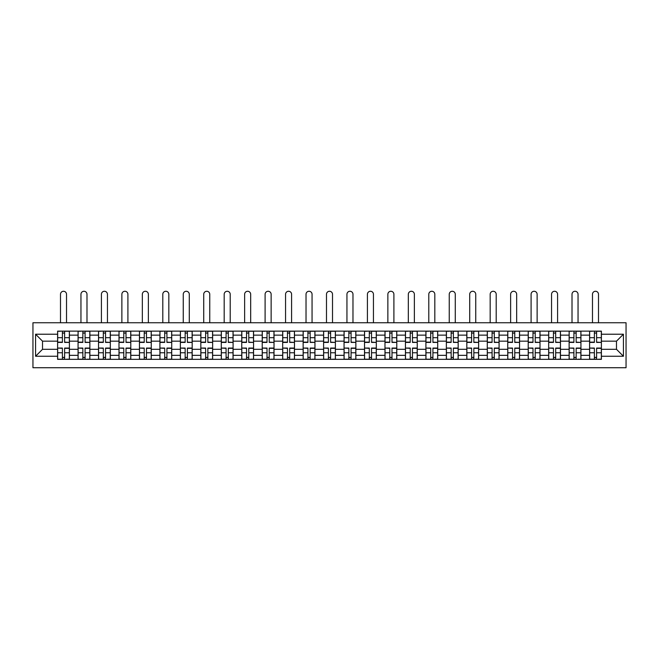 <?xml version="1.0" encoding="UTF-8"?>
<svg xmlns="http://www.w3.org/2000/svg" width="659" height="659" viewBox="0 0 659 659"><rect width="100%" height="100%" fill="white"/><g stroke="black" fill="none" stroke-linecap="round" stroke-linejoin="round"><path stroke-width="0.99" d="M32.95 367.73L626.05 367.73L626.05 322.745L32.95 322.745L32.95 367.73M78.067 359.336L78.067 335.143L69.409 335.143L69.409 359.336M69.409 335.143L69.409 331.139M78.067 335.143L78.067 331.139M89.871 331.139L89.871 359.336M98.529 359.336L98.529 331.139M110.333 331.139L110.333 359.336M118.991 359.336L118.991 331.139M130.795 331.139L130.795 359.336M139.453 359.336L139.453 331.139M151.257 331.139L151.257 359.336M159.915 359.336L159.915 331.139M171.719 331.139L171.719 359.336M180.377 359.336L180.377 331.139M192.181 331.139L192.181 359.336M200.83 359.336L200.83 331.139M212.635 331.139L212.635 359.336M221.292 359.336L221.292 331.139M233.097 331.139L233.097 359.336M241.754 359.336L241.754 331.139M253.558 331.139L253.558 359.336M262.216 359.336L262.216 331.139M274.02 331.139L274.02 359.336M282.678 359.336L282.678 331.139M294.482 331.139L294.482 359.336M303.14 359.336L303.14 331.139M314.944 331.139L314.944 359.336M323.602 359.336L323.602 331.139M335.398 331.139L335.398 359.336M344.056 359.336L344.056 331.139M355.86 331.139L355.86 359.336M364.518 359.336L364.518 331.139M376.322 331.139L376.322 359.336M384.98 359.336L384.98 331.139M396.784 331.139L396.784 359.336M405.442 359.336L405.442 331.139M417.246 331.139L417.246 359.336M425.903 359.336L425.903 331.139M437.708 331.139L437.708 359.336M446.365 359.336L446.365 331.139M458.17 331.139L458.17 359.336M466.819 359.336L466.819 331.139M478.623 331.139L478.623 359.336M487.281 359.336L487.281 331.139M499.085 331.139L499.085 359.336M507.743 359.336L507.743 331.139M519.547 331.139L519.547 359.336M528.205 359.336L528.205 331.139M540.009 331.139L540.009 359.336M548.667 359.336L548.667 331.139M560.471 331.139L560.471 359.336M569.129 359.336L569.129 331.139M580.933 331.139L580.933 359.336M589.591 359.336L589.591 331.139M589.591 349.303L580.933 349.303M569.129 349.303L560.471 349.303M548.667 349.303L540.009 349.303M528.205 349.303L519.547 349.303M507.743 349.303L499.085 349.303M487.281 349.303L478.623 349.303M466.819 349.303L458.17 349.303M446.365 349.303L437.708 349.303M425.903 349.303L417.246 349.303M405.442 349.303L396.784 349.303M384.98 349.303L376.322 349.303M364.518 349.303L355.86 349.303M344.056 349.303L335.398 349.303M323.602 349.303L314.944 349.303M303.14 349.303L294.482 349.303M282.678 349.303L274.02 349.303M262.216 349.303L253.558 349.303M241.754 349.303L233.097 349.303M221.292 349.303L212.635 349.303M200.83 349.303L192.181 349.303M180.377 349.303L171.719 349.303M159.915 349.303L151.257 349.303M139.453 349.303L130.795 349.303M118.991 349.303L110.333 349.303M98.529 349.303L89.871 349.303M78.067 349.303L69.409 349.303M589.591 341.173L580.933 341.173M569.129 341.173L560.471 341.173M548.667 341.173L540.009 341.173M528.205 341.173L519.547 341.173M507.743 341.173L499.085 341.173M487.281 341.173L478.623 341.173M466.819 341.173L458.17 341.173M446.365 341.173L437.708 341.173M425.903 341.173L417.246 341.173M405.442 341.173L396.784 341.173M384.98 341.173L376.322 341.173M364.518 341.173L355.86 341.173M344.056 341.173L335.398 341.173M323.602 341.173L314.944 341.173M303.14 341.173L294.482 341.173M282.678 341.173L274.02 341.173M262.216 341.173L253.558 341.173M241.754 341.173L233.097 341.173M221.292 341.173L212.635 341.173M200.83 341.173L192.181 341.173M180.377 341.173L171.719 341.173M159.915 341.173L151.257 341.173M139.453 341.173L130.795 341.173M118.991 341.173L110.333 341.173M98.529 341.173L89.871 341.173M78.067 341.173L69.409 341.173M42.522 349.303L57.605 349.303L57.605 341.173L42.522 341.173L42.522 349.303L35.57 356.255L35.57 334.22L57.605 334.22L57.605 341.173M601.395 341.173L601.395 349.303L616.478 349.303L616.478 341.173L601.395 341.173L601.395 331.139L57.605 331.139L57.605 334.22M601.395 334.22L623.43 334.22L623.43 356.255L601.395 356.255L601.395 349.303M57.605 349.303L57.605 359.336L601.395 359.336L601.395 356.255M57.605 356.255L35.57 356.255M64.623 357.367L62.399 357.367M62.399 333.108L64.623 333.108M85.085 357.367L82.853 357.367M82.853 333.108L85.085 333.108M105.547 357.367L103.315 357.367M103.315 333.108L105.547 333.108M126.009 357.367L123.777 357.367M123.777 333.108L126.009 333.108M146.471 357.367L144.239 357.367M144.239 333.108L146.471 333.108M166.925 357.367L164.701 357.367M164.701 333.108L166.925 333.108M187.387 357.367L185.163 357.367M185.163 333.108L187.387 333.108M207.849 357.367L205.624 357.367M205.624 333.108L207.849 333.108M228.311 357.367L226.078 357.367M226.078 333.108L228.311 333.108M248.773 357.367L246.54 357.367M246.54 333.108L248.773 333.108M269.234 357.367L267.002 357.367M267.002 333.108L269.234 333.108M289.696 357.367L287.464 357.367M287.464 333.108L289.696 333.108M310.15 357.367L307.926 357.367M307.926 333.108L310.15 333.108M330.612 357.367L328.388 357.367M328.388 333.108L330.612 333.108M351.074 357.367L348.85 357.367M348.85 333.108L351.074 333.108M371.536 357.367L369.304 357.367M369.304 333.108L371.536 333.108M391.998 357.367L389.766 357.367M389.766 333.108L391.998 333.108M412.46 357.367L410.227 357.367M410.227 333.108L412.46 333.108M432.922 357.367L430.689 357.367M430.689 333.108L432.922 333.108M453.376 357.367L451.151 357.367M451.151 333.108L453.376 333.108M473.837 357.367L471.613 357.367M471.613 333.108L473.837 333.108M494.299 357.367L492.075 357.367M492.075 333.108L494.299 333.108M514.761 357.367L512.529 357.367M512.529 333.108L514.761 333.108M535.223 357.367L532.991 357.367M532.991 333.108L535.223 333.108M555.685 357.367L553.453 357.367M553.453 333.108L555.685 333.108M576.147 357.367L573.915 357.367M573.915 333.108L576.147 333.108M596.601 357.367L594.377 357.367M594.377 333.108L596.601 333.108M35.57 334.22L42.522 341.173M616.478 349.303L623.43 356.255M616.478 341.173L623.43 334.22M66.526 322.745L66.526 294.285A3.015 3.015 0 0 0 63.511 291.27A3.015 3.015 0 0 0 60.496 294.285L60.496 322.745M64.623 342.145L69.343 342.416L64.623 342.416L64.623 331.271L69.343 331.271L66.724 331.271M69.343 342.145L69.343 331.271M62.399 332.976L64.623 332.976M60.299 331.271L57.671 331.271L57.671 342.416L62.399 342.416L62.399 331.271L66.526 331.139M57.671 331.271L60.496 331.139M62.399 348.339L57.671 348.059L62.399 348.059L62.399 359.204L57.671 359.204L60.299 359.204M57.671 348.339L57.671 359.204M64.623 357.499L62.399 357.499M66.724 359.204L69.343 359.204L69.343 348.059L64.623 348.059L64.623 359.204L60.496 359.204M69.343 359.204L66.526 359.204M86.988 322.745L86.988 294.285A3.015 3.015 0 0 0 83.973 291.27A3.015 3.015 0 0 0 80.958 294.285L80.958 322.745M85.085 342.145L89.805 342.416L85.085 342.416L85.085 331.271L89.805 331.271L87.186 331.271M89.805 342.145L89.805 331.271M82.853 332.976L85.085 332.976M80.76 331.271L78.133 331.271L78.133 342.416L82.853 342.416L82.853 331.271L86.988 331.139M78.133 331.271L80.958 331.139M107.45 322.745L107.45 294.285A3.015 3.015 0 0 0 104.435 291.27A3.015 3.015 0 0 0 101.412 294.285L101.412 322.745M105.547 342.145L110.267 342.416L105.547 342.416L105.547 331.271L110.267 331.271L107.648 331.271M110.267 342.145L110.267 331.271M103.315 332.976L105.547 332.976M101.214 331.271L98.595 331.271L98.595 342.416L103.315 342.416L103.315 331.271L107.45 331.139M98.595 331.271L101.412 331.139M82.853 348.339L78.133 348.059L82.853 348.059L82.853 359.204L78.133 359.204L80.76 359.204M78.133 348.339L78.133 359.204M85.085 357.499L82.853 357.499M87.186 359.204L89.805 359.204L89.805 348.059L85.085 348.059L85.085 359.204L80.958 359.204M89.805 359.204L86.988 359.204M103.315 348.339L98.595 348.059L103.315 348.059L103.315 359.204L98.595 359.204L101.214 359.204M98.595 348.339L98.595 359.204M105.547 357.499L103.315 357.499M107.648 359.204L110.267 359.204L110.267 348.059L105.547 348.059L105.547 359.204L101.412 359.204M110.267 359.204L107.45 359.204M127.912 322.745L127.912 294.285A3.015 3.015 0 0 0 124.889 291.27A3.015 3.015 0 0 0 121.874 294.285L121.874 322.745M126.009 342.145L130.729 342.416L126.009 342.416L126.009 331.271L130.729 331.271L128.11 331.271M130.729 342.145L130.729 331.271M123.777 332.976L126.009 332.976M121.676 331.271L119.057 331.271L119.057 342.416L123.777 342.416L123.777 331.271L127.912 331.139M119.057 331.271L121.874 331.139M148.366 322.745L148.366 294.285A3.015 3.015 0 0 0 145.351 291.27A3.015 3.015 0 0 0 142.336 294.285L142.336 322.745M146.471 342.145L151.191 342.416L146.471 342.416L146.471 331.271L151.191 331.271L148.563 331.271M151.191 342.145L151.191 331.271M144.239 332.976L146.471 332.976M142.138 331.271L139.519 331.271L139.519 342.416L144.239 342.416L144.239 331.271L148.366 331.139M139.519 331.271L142.336 331.139M168.828 322.745L168.828 294.285A3.015 3.015 0 0 0 165.813 291.27A3.015 3.015 0 0 0 162.798 294.285L162.798 322.745M166.925 342.145L171.653 342.416L166.925 342.416L166.925 331.271L171.653 331.271L169.025 331.271M171.653 342.145L171.653 331.271M164.701 332.976L166.925 332.976M162.6 331.271L159.98 331.271L159.98 342.416L164.701 342.416L164.701 331.271L168.828 331.139M159.98 331.271L162.798 331.139M123.777 348.339L119.057 348.059L123.777 348.059L123.777 359.204L119.057 359.204L121.676 359.204M119.057 348.339L119.057 359.204M126.009 357.499L123.777 357.499M128.11 359.204L130.729 359.204L130.729 348.059L126.009 348.059L126.009 359.204L121.874 359.204M130.729 359.204L127.912 359.204M144.239 348.339L139.519 348.059L144.239 348.059L144.239 359.204L139.519 359.204L142.138 359.204M139.519 348.339L139.519 359.204M146.471 357.499L144.239 357.499M148.563 359.204L151.191 359.204L151.191 348.059L146.471 348.059L146.471 359.204L142.336 359.204M151.191 359.204L148.366 359.204M164.701 348.339L159.98 348.059L164.701 348.059L164.701 359.204L159.98 359.204L162.6 359.204M159.98 348.339L159.98 359.204M166.925 357.499L164.701 357.499M169.025 359.204L171.653 359.204L171.653 348.059L166.925 348.059L166.925 359.204L162.798 359.204M171.653 359.204L168.828 359.204M189.29 322.745L189.29 294.285A3.015 3.015 0 0 0 186.275 291.27A3.015 3.015 0 0 0 183.26 294.285L183.26 322.745M187.387 342.145L192.115 342.416L187.387 342.416L187.387 331.271L192.115 331.271L189.487 331.271M192.115 342.145L192.115 331.271M185.163 332.976L187.387 332.976M183.062 331.271L180.434 331.271L180.434 342.416L185.163 342.416L185.163 331.271L189.29 331.139M180.434 331.271L183.26 331.139M185.163 348.339L180.434 348.059L185.163 348.059L185.163 359.204L180.434 359.204L183.062 359.204M180.434 348.339L180.434 359.204M187.387 357.499L185.163 357.499M189.487 359.204L192.115 359.204L192.115 348.059L187.387 348.059L187.387 359.204L183.26 359.204M192.115 359.204L189.29 359.204M209.751 322.745L209.751 294.285A3.015 3.015 0 0 0 206.737 291.27A3.015 3.015 0 0 0 203.722 294.285L203.722 322.745M207.849 342.145L212.569 342.416L207.849 342.416L207.849 331.271L212.569 331.271L209.949 331.271M212.569 342.145L212.569 331.271M205.624 332.976L207.849 332.976M203.524 331.271L200.896 331.271L200.896 342.416L205.624 342.416L205.624 331.271L209.751 331.139M200.896 331.271L203.722 331.139M205.624 348.339L200.896 348.059L205.624 348.059L205.624 359.204L200.896 359.204L203.524 359.204M200.896 348.339L200.896 359.204M207.849 357.499L205.624 357.499M209.949 359.204L212.569 359.204L212.569 348.059L207.849 348.059L207.849 359.204L203.722 359.204M212.569 359.204L209.751 359.204M230.213 322.745L230.213 294.285A3.015 3.015 0 0 0 227.198 291.27A3.015 3.015 0 0 0 224.184 294.285L224.184 322.745M228.311 342.145L233.031 342.416L228.311 342.416L228.311 331.271L233.031 331.271L230.411 331.271M233.031 342.145L233.031 331.271M226.078 332.976L228.311 332.976M223.986 331.271L221.358 331.271L221.358 342.416L226.078 342.416L226.078 331.271L230.213 331.139M221.358 331.271L224.184 331.139M226.078 348.339L221.358 348.059L226.078 348.059L226.078 359.204L221.358 359.204L223.986 359.204M221.358 348.339L221.358 359.204M228.311 357.499L226.078 357.499M230.411 359.204L233.031 359.204L233.031 348.059L228.311 348.059L228.311 359.204L224.184 359.204M233.031 359.204L230.213 359.204M250.675 322.745L250.675 294.285A3.015 3.015 0 0 0 247.66 291.27A3.015 3.015 0 0 0 244.637 294.285L244.637 322.745M248.773 342.145L253.493 342.416L248.773 342.416L248.773 331.271L253.493 331.271L250.873 331.271M253.493 342.145L253.493 331.271M246.54 332.976L248.773 332.976M244.44 331.271L241.82 331.271L241.82 342.416L246.54 342.416L246.54 331.271L250.675 331.139M241.82 331.271L244.637 331.139M246.54 348.339L241.82 348.059L246.54 348.059L246.54 359.204L241.82 359.204L244.44 359.204M241.82 348.339L241.82 359.204M248.773 357.499L246.54 357.499M250.873 359.204L253.493 359.204L253.493 348.059L248.773 348.059L248.773 359.204L244.637 359.204M253.493 359.204L250.675 359.204M271.137 322.745L271.137 294.285A3.015 3.015 0 0 0 268.114 291.27A3.015 3.015 0 0 0 265.099 294.285L265.099 322.745M269.234 342.145L273.955 342.416L269.234 342.416L269.234 331.271L273.955 331.271L271.335 331.271M273.955 342.145L273.955 331.271M267.002 332.976L269.234 332.976M264.902 331.271L262.282 331.271L262.282 342.416L267.002 342.416L267.002 331.271L271.137 331.139M262.282 331.271L265.099 331.139M267.002 348.339L262.282 348.059L267.002 348.059L267.002 359.204L262.282 359.204L264.902 359.204M262.282 348.339L262.282 359.204M269.234 357.499L267.002 357.499M271.335 359.204L273.955 359.204L273.955 348.059L269.234 348.059L269.234 359.204L265.099 359.204M273.955 359.204L271.137 359.204M291.591 322.745L291.591 294.285A3.015 3.015 0 0 0 288.576 291.27A3.015 3.015 0 0 0 285.561 294.285L285.561 322.745M289.696 342.145L294.416 342.416L289.696 342.416L289.696 331.271L294.416 331.271L291.789 331.271M294.416 342.145L294.416 331.271M287.464 332.976L289.696 332.976M285.363 331.271L282.744 331.271L282.744 342.416L287.464 342.416L287.464 331.271L291.591 331.139M282.744 331.271L285.561 331.139M287.464 348.339L282.744 348.059L287.464 348.059L287.464 359.204L282.744 359.204L285.363 359.204M282.744 348.339L282.744 359.204M289.696 357.499L287.464 357.499M291.789 359.204L294.416 359.204L294.416 348.059L289.696 348.059L289.696 359.204L285.561 359.204M294.416 359.204L291.591 359.204M312.053 322.745L312.053 294.285A3.015 3.015 0 0 0 309.038 291.27A3.015 3.015 0 0 0 306.023 294.285L306.023 322.745M310.15 342.145L314.878 342.416L310.15 342.416L310.15 331.271L314.878 331.271L312.251 331.271M314.878 342.145L314.878 331.271M307.926 332.976L310.15 332.976M305.825 331.271L303.206 331.271L303.206 342.416L307.926 342.416L307.926 331.271L312.053 331.139M303.206 331.271L306.023 331.139M307.926 348.339L303.206 348.059L307.926 348.059L307.926 359.204L303.206 359.204L305.825 359.204M303.206 348.339L303.206 359.204M310.15 357.499L307.926 357.499M312.251 359.204L314.878 359.204L314.878 348.059L310.15 348.059L310.15 359.204L306.023 359.204M314.878 359.204L312.053 359.204M332.515 322.745L332.515 294.285A3.015 3.015 0 0 0 329.5 291.27A3.015 3.015 0 0 0 326.485 294.285L326.485 322.745M330.612 342.145L335.34 342.416L330.612 342.416L330.612 331.271L335.34 331.271L332.713 331.271M335.34 342.145L335.34 331.271M328.388 332.976L330.612 332.976M326.287 331.271L323.66 331.271L323.66 342.416L328.388 342.416L328.388 331.271L332.515 331.139M323.66 331.271L326.485 331.139M328.388 348.339L323.66 348.059L328.388 348.059L328.388 359.204L323.66 359.204L326.287 359.204M323.66 348.339L323.66 359.204M330.612 357.499L328.388 357.499M332.713 359.204L335.34 359.204L335.34 348.059L330.612 348.059L330.612 359.204L326.485 359.204M335.34 359.204L332.515 359.204M352.977 322.745L352.977 294.285A3.015 3.015 0 0 0 349.962 291.27A3.015 3.015 0 0 0 346.947 294.285L346.947 322.745M351.074 342.145L355.794 342.416L351.074 342.416L351.074 331.271L355.794 331.271L353.175 331.271M355.794 342.145L355.794 331.271M348.85 332.976L351.074 332.976M346.749 331.271L344.122 331.271L344.122 342.416L348.85 342.416L348.85 331.271L352.977 331.139M344.122 331.271L346.947 331.139M348.85 348.339L344.122 348.059L348.85 348.059L348.85 359.204L344.122 359.204L346.749 359.204M344.122 348.339L344.122 359.204M351.074 357.499L348.85 357.499M353.175 359.204L355.794 359.204L355.794 348.059L351.074 348.059L351.074 359.204L346.947 359.204M355.794 359.204L352.977 359.204M373.439 322.745L373.439 294.285A3.015 3.015 0 0 0 370.424 291.27A3.015 3.015 0 0 0 367.409 294.285L367.409 322.745M371.536 342.145L376.256 342.416L371.536 342.416L371.536 331.271L376.256 331.271L373.637 331.271M376.256 342.145L376.256 331.271M369.304 332.976L371.536 332.976M367.211 331.271L364.584 331.271L364.584 342.416L369.304 342.416L369.304 331.271L373.439 331.139M364.584 331.271L367.409 331.139M369.304 348.339L364.584 348.059L369.304 348.059L369.304 359.204L364.584 359.204L367.211 359.204M364.584 348.339L364.584 359.204M371.536 357.499L369.304 357.499M373.637 359.204L376.256 359.204L376.256 348.059L371.536 348.059L371.536 359.204L367.409 359.204M376.256 359.204L373.439 359.204M393.901 322.745L393.901 294.285A3.015 3.015 0 0 0 390.886 291.27A3.015 3.015 0 0 0 387.863 294.285L387.863 322.745M391.998 342.145L396.718 342.416L391.998 342.416L391.998 331.271L396.718 331.271L394.098 331.271M396.718 342.145L396.718 331.271M389.766 332.976L391.998 332.976M387.665 331.271L385.045 331.271L385.045 342.416L389.766 342.416L389.766 331.271L393.901 331.139M385.045 331.271L387.863 331.139M389.766 348.339L385.045 348.059L389.766 348.059L389.766 359.204L385.045 359.204L387.665 359.204M385.045 348.339L385.045 359.204M391.998 357.499L389.766 357.499M394.098 359.204L396.718 359.204L396.718 348.059L391.998 348.059L391.998 359.204L387.863 359.204M396.718 359.204L393.901 359.204M414.363 322.745L414.363 294.285A3.015 3.015 0 0 0 411.34 291.27A3.015 3.015 0 0 0 408.325 294.285L408.325 322.745M412.46 342.145L417.18 342.416L412.46 342.416L412.46 331.271L417.18 331.271L414.56 331.271M417.18 342.145L417.18 331.271M410.227 332.976L412.46 332.976M408.127 331.271L405.507 331.271L405.507 342.416L410.227 342.416L410.227 331.271L414.363 331.139M405.507 331.271L408.325 331.139M410.227 348.339L405.507 348.059L410.227 348.059L410.227 359.204L405.507 359.204L408.127 359.204M405.507 348.339L405.507 359.204M412.46 357.499L410.227 357.499M414.56 359.204L417.18 359.204L417.18 348.059L412.46 348.059L412.46 359.204L408.325 359.204M417.18 359.204L414.363 359.204M434.816 322.745L434.816 294.285A3.015 3.015 0 0 0 431.802 291.27A3.015 3.015 0 0 0 428.787 294.285L428.787 322.745M432.922 342.145L437.642 342.416L432.922 342.416L432.922 331.271L437.642 331.271L435.014 331.271M437.642 342.145L437.642 331.271M430.689 332.976L432.922 332.976M428.589 331.271L425.969 331.271L425.969 342.416L430.689 342.416L430.689 331.271L434.816 331.139M425.969 331.271L428.787 331.139M430.689 348.339L425.969 348.059L430.689 348.059L430.689 359.204L425.969 359.204L428.589 359.204M425.969 348.339L425.969 359.204M432.922 357.499L430.689 357.499M435.014 359.204L437.642 359.204L437.642 348.059L432.922 348.059L432.922 359.204L428.787 359.204M437.642 359.204L434.816 359.204M455.278 322.745L455.278 294.285A3.015 3.015 0 0 0 452.263 291.27A3.015 3.015 0 0 0 449.249 294.285L449.249 322.745M453.376 342.145L458.104 342.416L453.376 342.416L453.376 331.271L458.104 331.271L455.476 331.271M458.104 342.145L458.104 331.271M451.151 332.976L453.376 332.976M449.051 331.271L446.431 331.271L446.431 342.416L451.151 342.416L451.151 331.271L455.278 331.139M446.431 331.271L449.249 331.139M451.151 348.339L446.431 348.059L451.151 348.059L451.151 359.204L446.431 359.204L449.051 359.204M446.431 348.339L446.431 359.204M453.376 357.499L451.151 357.499M455.476 359.204L458.104 359.204L458.104 348.059L453.376 348.059L453.376 359.204L449.249 359.204M458.104 359.204L455.278 359.204M475.74 322.745L475.74 294.285A3.015 3.015 0 0 0 472.725 291.27A3.015 3.015 0 0 0 469.71 294.285L469.71 322.745M473.837 342.145L478.566 342.416L473.837 342.416L473.837 331.271L478.566 331.271L475.938 331.271M478.566 342.145L478.566 331.271M471.613 332.976L473.837 332.976M469.513 331.271L466.885 331.271L466.885 342.416L471.613 342.416L471.613 331.271L475.74 331.139M466.885 331.271L469.71 331.139M471.613 348.339L466.885 348.059L471.613 348.059L471.613 359.204L466.885 359.204L469.513 359.204M466.885 348.339L466.885 359.204M473.837 357.499L471.613 357.499M475.938 359.204L478.566 359.204L478.566 348.059L473.837 348.059L473.837 359.204L469.71 359.204M478.566 359.204L475.74 359.204M496.202 322.745L496.202 294.285A3.015 3.015 0 0 0 493.187 291.27A3.015 3.015 0 0 0 490.172 294.285L490.172 322.745M494.299 342.145L499.02 342.416L494.299 342.416L494.299 331.271L499.02 331.271L496.4 331.271M499.02 342.145L499.02 331.271M492.075 332.976L494.299 332.976M489.975 331.271L487.347 331.271L487.347 342.416L492.075 342.416L492.075 331.271L496.202 331.139M487.347 331.271L490.172 331.139M492.075 348.339L487.347 348.059L492.075 348.059L492.075 359.204L487.347 359.204L489.975 359.204M487.347 348.339L487.347 359.204M494.299 357.499L492.075 357.499M496.4 359.204L499.02 359.204L499.02 348.059L494.299 348.059L494.299 359.204L490.172 359.204M499.02 359.204L496.202 359.204M516.664 322.745L516.664 294.285A3.015 3.015 0 0 0 513.649 291.27A3.015 3.015 0 0 0 510.634 294.285L510.634 322.745M514.761 342.145L519.481 342.416L514.761 342.416L514.761 331.271L519.481 331.271L516.862 331.271M519.481 342.145L519.481 331.271M512.529 332.976L514.761 332.976M510.437 331.271L507.809 331.271L507.809 342.416L512.529 342.416L512.529 331.271L516.664 331.139M507.809 331.271L510.634 331.139M512.529 348.339L507.809 348.059L512.529 348.059L512.529 359.204L507.809 359.204L510.437 359.204M507.809 348.339L507.809 359.204M514.761 357.499L512.529 357.499M516.862 359.204L519.481 359.204L519.481 348.059L514.761 348.059L514.761 359.204L510.634 359.204M519.481 359.204L516.664 359.204M537.126 322.745L537.126 294.285A3.015 3.015 0 0 0 534.111 291.27A3.015 3.015 0 0 0 531.088 294.285L531.088 322.745M535.223 342.145L539.943 342.416L535.223 342.416L535.223 331.271L539.943 331.271L537.324 331.271M539.943 342.145L539.943 331.271M532.991 332.976L535.223 332.976M530.89 331.271L528.271 331.271L528.271 342.416L532.991 342.416L532.991 331.271L537.126 331.139M528.271 331.271L531.088 331.139M532.991 348.339L528.271 348.059L532.991 348.059L532.991 359.204L528.271 359.204L530.89 359.204M528.271 348.339L528.271 359.204M535.223 357.499L532.991 357.499M537.324 359.204L539.943 359.204L539.943 348.059L535.223 348.059L535.223 359.204L531.088 359.204M539.943 359.204L537.126 359.204M557.588 322.745L557.588 294.285A3.015 3.015 0 0 0 554.565 291.27A3.015 3.015 0 0 0 551.55 294.285L551.55 322.745M555.685 342.145L560.405 342.416L555.685 342.416L555.685 331.271L560.405 331.271L557.786 331.271M560.405 342.145L560.405 331.271M553.453 332.976L555.685 332.976M551.352 331.271L548.733 331.271L548.733 342.416L553.453 342.416L553.453 331.271L557.588 331.139M548.733 331.271L551.55 331.139M553.453 348.339L548.733 348.059L553.453 348.059L553.453 359.204L548.733 359.204L551.352 359.204M548.733 348.339L548.733 359.204M555.685 357.499L553.453 357.499M557.786 359.204L560.405 359.204L560.405 348.059L555.685 348.059L555.685 359.204L551.55 359.204M560.405 359.204L557.588 359.204M578.042 322.745L578.042 294.285A3.015 3.015 0 0 0 575.027 291.27A3.015 3.015 0 0 0 572.012 294.285L572.012 322.745M576.147 342.145L580.867 342.416L576.147 342.416L576.147 331.271L580.867 331.271L578.24 331.271M580.867 342.145L580.867 331.271M573.915 332.976L576.147 332.976M571.814 331.271L569.195 331.271L569.195 342.416L573.915 342.416L573.915 331.271L578.042 331.139M569.195 331.271L572.012 331.139M573.915 348.339L569.195 348.059L573.915 348.059L573.915 359.204L569.195 359.204L571.814 359.204M569.195 348.339L569.195 359.204M576.147 357.499L573.915 357.499M578.24 359.204L580.867 359.204L580.867 348.059L576.147 348.059L576.147 359.204L572.012 359.204M580.867 359.204L578.042 359.204M598.504 322.745L598.504 294.285A3.015 3.015 0 0 0 595.489 291.27A3.015 3.015 0 0 0 592.474 294.285L592.474 322.745M596.601 342.145L601.329 342.416L596.601 342.416L596.601 331.271L601.329 331.271L598.701 331.271M601.329 342.145L601.329 331.271M594.377 332.976L596.601 332.976M592.276 331.271L589.657 331.271L589.657 342.416L594.377 342.416L594.377 331.271L598.504 331.139M589.657 331.271L592.474 331.139M594.377 348.339L589.657 348.059L594.377 348.059L594.377 359.204L589.657 359.204L592.276 359.204M589.657 348.339L589.657 359.204M596.601 357.499L594.377 357.499M598.701 359.204L601.329 359.204L601.329 348.059L596.601 348.059L596.601 359.204L592.474 359.204M601.329 359.204L598.504 359.204M569.129 335.143L560.471 335.143M548.667 335.143L540.009 335.143M528.205 335.143L519.547 335.143M507.743 335.143L499.085 335.143M487.281 335.143L478.623 335.143M466.819 335.143L458.17 335.143M446.365 335.143L437.708 335.143M425.903 335.143L417.246 335.143M405.442 335.143L396.784 335.143M384.98 335.143L376.322 335.143M364.518 335.143L355.86 335.143M344.056 335.143L335.398 335.143M323.602 335.143L314.944 335.143M303.14 335.143L294.482 335.143M282.678 335.143L274.02 335.143M262.216 335.143L253.558 335.143M241.754 335.143L233.097 335.143M221.292 335.143L212.635 335.143M200.83 335.143L192.181 335.143M180.377 335.143L171.719 335.143M159.915 335.143L151.257 335.143M139.453 335.143L130.795 335.143M118.991 335.143L110.333 335.143M98.529 335.143L89.871 335.143M589.591 335.143L580.933 335.143M569.129 355.341L560.471 355.341M548.667 355.341L540.009 355.341M528.205 355.341L519.547 355.341M507.743 355.341L499.085 355.341M487.281 355.341L478.623 355.341M466.819 355.341L458.17 355.341M446.365 355.341L437.708 355.341M425.903 355.341L417.246 355.341M405.442 355.341L396.784 355.341M384.98 355.341L376.322 355.341M364.518 355.341L355.86 355.341M344.056 355.341L335.398 355.341M323.602 355.341L314.944 355.341M303.14 355.341L294.482 355.341M282.678 355.341L274.02 355.341M262.216 355.341L253.558 355.341M241.754 355.341L233.097 355.341M221.292 355.341L212.635 355.341M200.83 355.341L192.181 355.341M180.377 355.341L171.719 355.341M159.915 355.341L151.257 355.341M139.453 355.341L130.795 355.341M118.991 355.341L110.333 355.341M98.529 355.341L89.871 355.341M78.067 355.341L69.409 355.341M589.591 355.341L580.933 355.341M64.623 337.713L69.343 337.713M57.671 342.145L62.399 342.145M57.671 337.713L62.399 337.713M62.399 352.763L57.671 352.763M69.343 348.339L64.623 348.339M69.343 352.763L64.623 352.763M85.085 337.713L89.805 337.713M78.133 342.145L82.853 342.145M78.133 337.713L82.853 337.713M105.547 337.713L110.267 337.713M98.595 342.145L103.315 342.145M98.595 337.713L103.315 337.713M82.853 352.763L78.133 352.763M89.805 348.339L85.085 348.339M89.805 352.763L85.085 352.763M103.315 352.763L98.595 352.763M110.267 348.339L105.547 348.339M110.267 352.763L105.547 352.763M126.009 337.713L130.729 337.713M119.057 342.145L123.777 342.145M119.057 337.713L123.777 337.713M146.471 337.713L151.191 337.713M139.519 342.145L144.239 342.145M139.519 337.713L144.239 337.713M166.925 337.713L171.653 337.713M159.98 342.145L164.701 342.145M159.98 337.713L164.701 337.713M123.777 352.763L119.057 352.763M130.729 348.339L126.009 348.339M130.729 352.763L126.009 352.763M144.239 352.763L139.519 352.763M151.191 348.339L146.471 348.339M151.191 352.763L146.471 352.763M164.701 352.763L159.98 352.763M171.653 348.339L166.925 348.339M171.653 352.763L166.925 352.763M187.387 337.713L192.115 337.713M180.434 342.145L185.163 342.145M180.434 337.713L185.163 337.713M185.163 352.763L180.434 352.763M192.115 348.339L187.387 348.339M192.115 352.763L187.387 352.763M207.849 337.713L212.569 337.713M200.896 342.145L205.624 342.145M200.896 337.713L205.624 337.713M205.624 352.763L200.896 352.763M212.569 348.339L207.849 348.339M212.569 352.763L207.849 352.763M228.311 337.713L233.031 337.713M221.358 342.145L226.078 342.145M221.358 337.713L226.078 337.713M226.078 352.763L221.358 352.763M233.031 348.339L228.311 348.339M233.031 352.763L228.311 352.763M248.773 337.713L253.493 337.713M241.82 342.145L246.54 342.145M241.82 337.713L246.54 337.713M246.54 352.763L241.82 352.763M253.493 348.339L248.773 348.339M253.493 352.763L248.773 352.763M269.234 337.713L273.955 337.713M262.282 342.145L267.002 342.145M262.282 337.713L267.002 337.713M267.002 352.763L262.282 352.763M273.955 348.339L269.234 348.339M273.955 352.763L269.234 352.763M289.696 337.713L294.416 337.713M282.744 342.145L287.464 342.145M282.744 337.713L287.464 337.713M287.464 352.763L282.744 352.763M294.416 348.339L289.696 348.339M294.416 352.763L289.696 352.763M310.15 337.713L314.878 337.713M303.206 342.145L307.926 342.145M303.206 337.713L307.926 337.713M307.926 352.763L303.206 352.763M314.878 348.339L310.15 348.339M314.878 352.763L310.15 352.763M330.612 337.713L335.34 337.713M323.66 342.145L328.388 342.145M323.66 337.713L328.388 337.713M328.388 352.763L323.66 352.763M335.34 348.339L330.612 348.339M335.34 352.763L330.612 352.763M351.074 337.713L355.794 337.713M344.122 342.145L348.85 342.145M344.122 337.713L348.85 337.713M348.85 352.763L344.122 352.763M355.794 348.339L351.074 348.339M355.794 352.763L351.074 352.763M371.536 337.713L376.256 337.713M364.584 342.145L369.304 342.145M364.584 337.713L369.304 337.713M369.304 352.763L364.584 352.763M376.256 348.339L371.536 348.339M376.256 352.763L371.536 352.763M391.998 337.713L396.718 337.713M385.045 342.145L389.766 342.145M385.045 337.713L389.766 337.713M389.766 352.763L385.045 352.763M396.718 348.339L391.998 348.339M396.718 352.763L391.998 352.763M412.46 337.713L417.18 337.713M405.507 342.145L410.227 342.145M405.507 337.713L410.227 337.713M410.227 352.763L405.507 352.763M417.18 348.339L412.46 348.339M417.18 352.763L412.46 352.763M432.922 337.713L437.642 337.713M425.969 342.145L430.689 342.145M425.969 337.713L430.689 337.713M430.689 352.763L425.969 352.763M437.642 348.339L432.922 348.339M437.642 352.763L432.922 352.763M453.376 337.713L458.104 337.713M446.431 342.145L451.151 342.145M446.431 337.713L451.151 337.713M451.151 352.763L446.431 352.763M458.104 348.339L453.376 348.339M458.104 352.763L453.376 352.763M473.837 337.713L478.566 337.713M466.885 342.145L471.613 342.145M466.885 337.713L471.613 337.713M471.613 352.763L466.885 352.763M478.566 348.339L473.837 348.339M478.566 352.763L473.837 352.763M494.299 337.713L499.02 337.713M487.347 342.145L492.075 342.145M487.347 337.713L492.075 337.713M492.075 352.763L487.347 352.763M499.02 348.339L494.299 348.339M499.02 352.763L494.299 352.763M514.761 337.713L519.481 337.713M507.809 342.145L512.529 342.145M507.809 337.713L512.529 337.713M512.529 352.763L507.809 352.763M519.481 348.339L514.761 348.339M519.481 352.763L514.761 352.763M535.223 337.713L539.943 337.713M528.271 342.145L532.991 342.145M528.271 337.713L532.991 337.713M532.991 352.763L528.271 352.763M539.943 348.339L535.223 348.339M539.943 352.763L535.223 352.763M555.685 337.713L560.405 337.713M548.733 342.145L553.453 342.145M548.733 337.713L553.453 337.713M553.453 352.763L548.733 352.763M560.405 348.339L555.685 348.339M560.405 352.763L555.685 352.763M576.147 337.713L580.867 337.713M569.195 342.145L573.915 342.145M569.195 337.713L573.915 337.713M573.915 352.763L569.195 352.763M580.867 348.339L576.147 348.339M580.867 352.763L576.147 352.763M596.601 337.713L601.329 337.713M589.657 342.145L594.377 342.145M589.657 337.713L594.377 337.713M594.377 352.763L589.657 352.763M601.329 348.339L596.601 348.339M601.329 352.763L596.601 352.763"/></g></svg>
